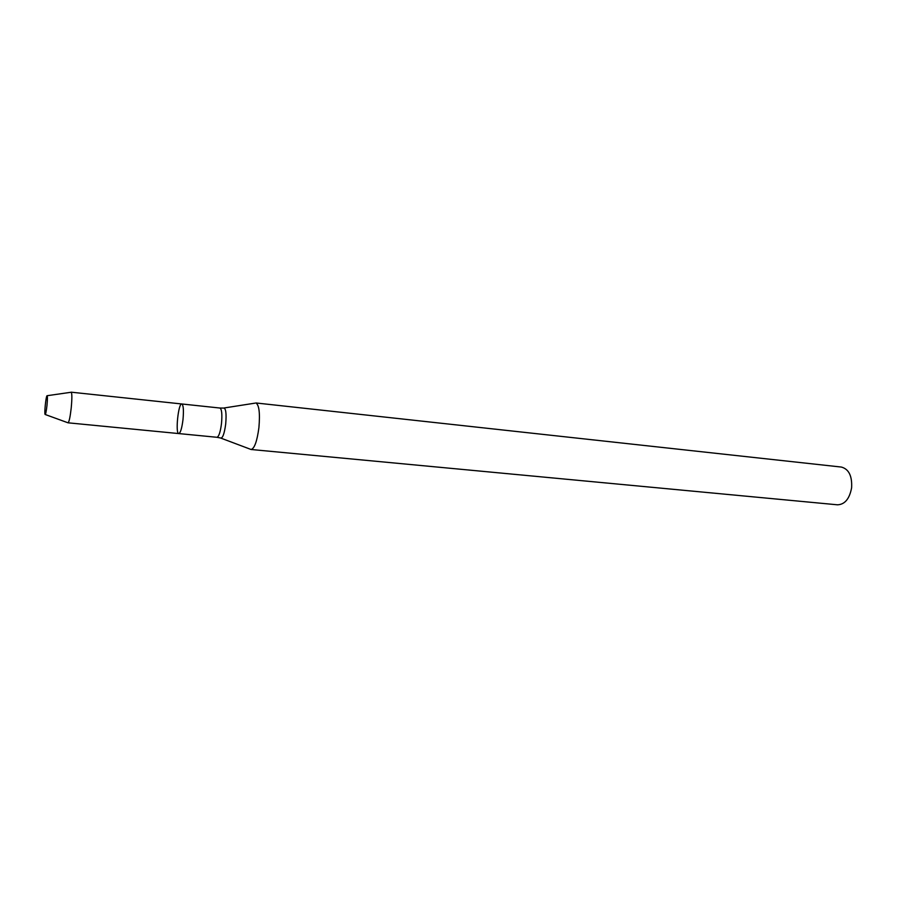 <?xml version="1.0" encoding="UTF-8"?>
<svg xmlns="http://www.w3.org/2000/svg" width="897" height="897" viewBox="0 0 897 897"><rect width="100%" height="100%" fill="white"/><g stroke="black" fill="none" stroke-linecap="round" stroke-linejoin="round"><path stroke-width="1.35" d="M181.799 403.975L219.933 408.034C221.772 409.167 222.299 414.313 221.503 423.474C220.393 432.074 218.868 436.671 216.951 437.288L178.783 433.576C180.499 432.937 181.9 428.261 182.999 419.549C183.818 410.288 183.414 405.096 181.799 403.975C178.324 402.955 175.173 433.868 178.783 433.576C180.499 432.937 181.9 428.261 182.999 419.549C183.818 410.288 183.414 405.096 181.799 403.975L71.155 392.18C72.085 393.256 72.096 398.593 71.199 408.18C70.145 417.206 69.091 422.083 68.037 422.812L45.254 414.515M258.919 427.577C260.141 412.99 259.11 404.782 255.836 402.955L841.352 467.057C848.82 469.064 852.24 475.982 851.612 487.811C849.526 498.822 844.828 504.495 837.506 504.809L251.093 449.498C254.468 448.578 257.08 441.268 258.919 427.577M221.099 438.207L251.093 449.498M46.969 405.511C47.575 399.064 47.575 395.801 46.992 395.734C45.926 396.463 44.188 413.528 45.085 414.459C45.635 414.571 46.274 411.588 46.969 405.511M216.951 437.288L220.471 437.983C222.613 438.588 224.362 433.901 225.719 423.911C226.571 413.304 225.831 408.012 223.521 408.068L219.933 408.034M224.183 407.967L254.905 403.168M47.171 395.7L70.941 392.281M178.783 433.576L68.037 422.812"/></g></svg>
